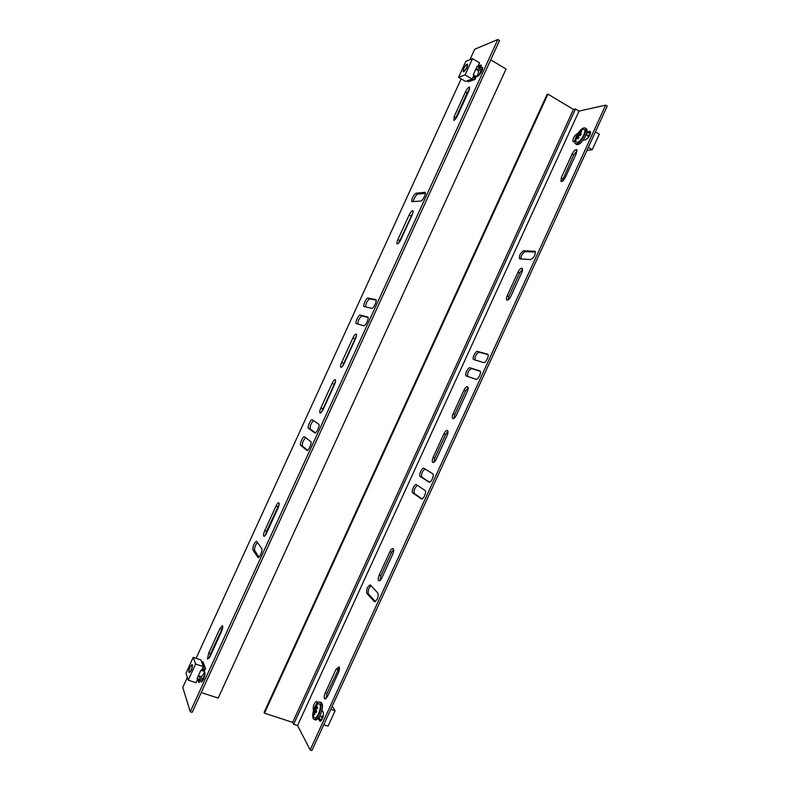 <?xml version="1.0" encoding="UTF-8"?>
<svg xmlns="http://www.w3.org/2000/svg" width="790" height="790" viewBox="0 0 790 790"><rect width="100%" height="100%" fill="white"/><g stroke="black" fill="none" stroke-linecap="round" stroke-linejoin="round"><path stroke-width="1.19" d="M323.515 715.286L321.797 716.599M322.409 718.811L320.987 716.332M321.807 719.868L320.207 719.344L319.051 717.31M320.533 720.134L321.392 720.421M323.732 724.736L328.038 726.158L335.079 710.783L332.244 706.142M335.079 710.783L330.783 709.341M315.407 719.917L315.467 719.937C316.997 720.154 318.637 718.466 320.394 714.851C322.922 708.314 323.159 704.167 321.105 702.409L319.792 701.964M313.433 710.832C312.257 715.671 312.475 718.554 314.084 719.483C315.615 719.7 317.254 718.001 319.012 714.387C321.55 707.86 321.787 703.712 319.733 701.955C318.192 701.727 316.553 703.426 314.805 707.04L314.262 708.314M313.551 716.362L313.739 717.004C314.904 718.88 316.543 717.784 318.637 713.726C321.096 706.695 320.888 703.376 317.995 703.781L317.61 704.078M314.242 708.344L316.741 705.756L315.388 708.255L317.402 706.892L317.402 708.393L315.388 709.756L316.731 711.138L315.96 712.817L314.618 711.435L314.637 714.417L313.877 714.585L313.857 711.612L313.225 713.429L313.205 712.343L314.242 708.344M315.388 708.255L316.8 708.729M315.98 705.934L316.504 706.102M314.627 708.433L316.356 709.015M313.906 709.193L315.447 709.706M315.872 708.847L315.506 709.657M313.867 710.111L316.128 710.862L315.427 711.701M315.724 710.151L316.128 710.862M313.857 711.612L314.578 711.849M314.618 711.435L316.296 711.997M588.056 138.013L587.957 135.712M590.031 134.764L587.207 135.268M590.416 133.629L588.985 132.779L586.694 133.194M589.824 132.523L590.555 132.957M595.403 131.891L599.314 134.221L592.224 149.695L586.881 150.485M592.224 149.695L588.303 147.384M586.269 128.691L586.328 128.721C587.513 129.748 587.296 132.147 585.686 135.89C582.408 142.062 579.426 144.935 576.759 144.521L575.564 143.82M578.023 133.263C580.936 129.125 583.287 127.368 585.074 127.98C586.259 129.007 586.042 131.397 584.432 135.149C581.144 141.321 578.171 144.205 575.515 143.79C574.32 142.753 574.537 140.363 576.157 136.621L577.065 135.643L576.058 138.299L576.414 139.02L577.421 136.354L577.697 138.793L578.833 137.816L578.557 135.376L580.482 135.515L581.252 133.826L579.327 133.688L581.608 131.762L581.243 131.051L578.971 132.987L579.949 131.298L579.08 132.009L576.759 135.386M582.349 129.619L582.961 129.343C585.173 128.997 585.41 130.982 583.682 135.278C579.969 141.736 577.332 143.731 575.752 141.272L575.712 140.768M577.421 136.354L578.685 137.105M577.065 135.643L578.616 136.561M577.184 134.567L578.557 135.376M578.201 136.315L578.557 135.534M577.836 133.964L579.899 135.179L580.077 134.132M578.803 135.376L579.899 135.179M578.971 132.987L579.633 133.382M579.327 133.688L580.857 134.596M447.14 435.409C448.197 432.831 448.295 431.182 447.436 430.461L447.416 430.451C446.33 430.254 445.175 431.37 443.95 433.799L433.147 457.371C432.061 460.027 431.972 461.716 432.871 462.446C433.927 462.634 435.053 461.538 436.248 459.168L447.14 435.409M467.285 391.435C468.312 388.957 468.401 387.367 467.562 386.685L467.502 386.666C466.367 386.547 465.182 387.712 463.937 390.181L453.124 413.763C452.078 416.3 451.989 417.92 452.858 418.621C453.954 418.828 455.139 417.683 456.393 415.204L467.285 391.435M521.785 272.501C522.713 270.299 522.812 268.886 522.081 268.274L521.785 268.195C520.521 268.353 519.257 269.686 518.003 272.185L507.18 295.796C506.232 298.057 506.133 299.499 506.894 300.121C508.118 300.338 509.441 299.064 510.873 296.299L521.785 272.501M392.739 554.136C393.805 551.538 393.973 549.731 393.242 548.724L393.025 548.586C392.067 548.418 391.05 549.425 389.974 551.598L379.19 575.14C378.005 578.102 377.906 579.998 378.894 580.808C379.822 580.966 380.81 579.988 381.866 577.865L392.739 554.136M338.397 672.715C339.483 670.088 339.72 668.133 339.127 666.839L336.066 669.239L325.292 692.751C324.009 696.059 323.89 698.163 324.947 699.071L327.544 696.415L338.397 672.715M576.345 153.418L576.67 149.666L576.137 149.577C574.745 150.021 573.402 151.512 572.128 154.04L561.305 177.681L560.989 181.522C562.322 181.739 563.803 180.317 565.433 177.246L576.345 153.418M605.654 105.139L607.224 106.097L311.922 750.5L310.174 749.947L605.654 105.139L579.04 111.114L297.553 725.546L310.174 749.947M428.871 482.107L428.98 482.167C430.975 483.263 434.747 474.721 432.703 473.743L423.894 468.292C421.998 467.236 418.315 475.521 420.24 476.518L429.089 482.196M475.985 379.289C478.059 380.247 482.068 371.735 479.915 370.954L470.05 367.804C468.045 366.935 464.165 375.211 466.219 375.961L475.985 379.289M483.658 362.541C485.741 363.41 489.751 354.996 487.628 354.216L477.555 351.422C475.531 350.642 471.66 358.818 473.694 359.569L483.658 362.541M421.208 498.836L421.347 498.905C423.322 499.991 427.025 491.528 425.04 490.472L416.379 484.625C414.493 483.589 410.869 491.815 412.745 492.871L421.485 498.954M370.49 585.104L370.214 584.916C367.38 586.526 366.224 589.31 366.748 593.27L374.45 601.733C377.403 600.074 378.578 597.22 377.976 593.162L370.49 585.104M523.671 250.766C520.324 252.938 518.971 255.644 519.613 258.883L530.831 259.584C534.297 257.402 535.689 254.647 535.018 251.299L523.671 250.766L525.241 251.605L535.462 252.03M583.168 140.176L585.745 139.741C589.251 137.282 590.732 134.517 590.189 131.426L587 131.821M577.855 133.49L577.362 133.579C573.975 136.018 572.553 138.724 573.066 141.706L574.745 141.598M318.182 718.466L319.96 721.191C322.616 719.601 323.732 716.688 323.317 712.442L321.994 710.161M317.659 702.745L316.632 701.352C314.074 702.893 312.959 705.737 313.314 709.884L313.561 710.299M264.472 713.182L547.934 94.148L547.095 94.385L264.107 712.392L264.472 713.182L292.675 722.386L293.633 724.272L575.495 108.981L579.04 111.114M293.633 724.272L297.553 725.546M292.675 722.386L573.451 109.455L575.495 108.981M547.934 94.148L573.451 109.455M429.553 482.186L421.87 477.219C421.011 474.217 422.058 471.462 425.01 468.974M433.937 462.239L434.786 458.091L445.58 434.54L447.979 431.38M453.934 418.433L454.754 414.513L465.557 390.941L468.105 387.633M467.492 376.396C467.384 372.515 468.776 369.908 471.65 368.575L480.29 371.33M507.99 299.973L508.78 296.615L519.593 273.014L522.565 269.262M474.928 359.944C474.918 356.083 476.331 353.505 479.155 352.202L488.023 354.651M379.951 580.532L380.859 575.792L391.643 552.259L393.627 549.514M421.978 498.905L414.385 493.562C413.535 490.61 414.553 487.865 417.426 485.327M326.013 698.686L327.001 693.334L339.374 667.481M562.125 181.384L573.688 154.949L577.075 150.722M375.319 601.575L368.407 593.902C367.686 591.098 368.565 588.362 371.043 585.706M520.758 259.011C521.133 255.358 522.625 252.889 525.241 251.605M586.723 133.085L590.594 132.384M574.221 141.686L575.851 137.322M315.161 706.29L317.363 702.251M320.947 720.855L318.982 717.409M463.404 71.781L463.779 71.781C466.377 69.313 467.631 66.834 467.562 64.346L467.552 64.336M480.202 68.147L481.475 65.343L480.913 65.007L479.915 67.19L478.098 66.103L479.579 62.864L472.519 58.657L465.093 74.902L472.173 79.069L473.654 75.83L475.471 76.897L474.474 79.079L475.047 79.415L476.321 76.61L473.25 74.803L477.13 66.32L480.202 68.147L476.38 69.569M480.913 65.007L478.118 66.064M472.519 58.657L465.863 61.334L458.546 77.321L465.537 81.419L472.173 79.069M465.093 74.902L458.546 77.321M475.471 76.897L472.706 77.884M468.253 80.452L467.808 81.429L468.371 81.755L475.047 79.415M474.474 79.079L467.808 81.429M481.554 69.174L479.086 75.327M466.762 67.348C465.3 70.221 464.105 71.653 463.177 71.643L463.76 68.513C465.211 65.639 466.406 64.207 467.334 64.207L466.762 67.348M475.807 69.224L478.651 70.912L478.098 74.053L476.627 76.61M191.95 664.597L189.985 667.046C188.761 670.029 188.455 671.875 189.067 672.586L191.032 670.137C192.247 667.145 192.553 665.299 191.95 664.597L192.444 664.973C192.266 668.547 191.219 671.105 189.314 672.665L189.294 672.655M200.393 679.746L199.119 682.53L197.51 679.509L196.009 682.718L188.227 680.16L195.614 664.025L203.376 666.622L201.904 669.841L203.899 670.513L204.887 668.34L205.509 668.557L204.235 671.332L200.867 670.206L197.016 678.63L200.393 679.746L199.021 675.885M198.488 682.323L199.485 680.16L197.48 679.499M188.227 680.16L185.976 673.238L193.244 657.349L200.887 659.927L203.376 666.622M195.614 664.025L193.244 657.349M203.899 670.513L202.872 667.718M201.904 662.672L202.388 661.625L203 661.832L205.509 668.557M204.887 668.34L202.388 661.625M202.062 680.081L205.035 674.334M201.489 676.704L203.494 674.285L204.432 671.599M340.925 367.34C341.793 367.419 342.86 366.155 344.144 363.568L355.47 338.801C356.567 336.224 356.813 334.644 356.201 334.061C355.312 333.982 354.206 335.266 352.903 337.923L341.665 362.482C340.549 365.118 340.302 366.738 340.925 367.34L340.925 367.34M320.059 412.943L320.118 412.973C320.947 413.061 321.965 411.857 323.189 409.368L334.516 384.612C335.651 381.916 335.898 380.267 335.266 379.654C334.417 379.575 333.36 380.81 332.116 383.357L320.878 407.907C319.762 410.553 319.486 412.232 320.059 412.943M263.712 536.104L263.909 536.262C264.64 536.331 265.539 535.255 266.605 533.033L277.922 508.316C279.176 505.304 279.453 503.447 278.761 502.756C278.011 502.677 277.083 503.783 275.987 506.044L264.769 530.564C263.633 533.24 263.287 535.087 263.712 536.104M397.37 243.962C398.377 243.725 399.533 242.303 400.826 239.666L412.173 214.87C413.16 212.579 413.387 211.177 412.854 210.663C411.857 210.604 410.612 212.046 409.131 215.008L397.874 239.607C396.866 241.947 396.639 243.379 397.192 243.913L397.37 243.962M453.885 120.416C455.04 119.873 456.265 118.273 457.578 115.607L468.934 90.781L469.586 87.048C468.49 87.019 467.097 88.648 465.429 91.936L454.161 116.565L453.885 120.416M207.444 659.107L210.101 656.549L221.398 631.862C222.77 628.494 223.086 626.421 222.355 625.631L219.926 628.583L208.728 653.063L207.444 659.107M190.272 711.75L497.838 39.5L499.557 40.537L192.177 712.353L190.272 711.75L182.776 687.468L187.349 677.465M357.732 324.009C358.176 320.118 359.578 317.422 361.958 315.911L368.16 317.541M342.416 366.422L356.468 335.79M321.589 412.034L335.553 381.382M315.447 432.89L310.203 429.029C309.799 426.304 310.895 423.479 313.502 420.566M265.381 535.195L266.585 531.275L279.097 504.504M307.567 450.29L302.422 446.054C302.017 443.397 303.084 440.593 305.621 437.621M398.733 243.024L413.012 212.471M365.484 306.866C366.017 302.985 367.449 300.319 369.76 298.867L376.188 300.19M455.149 119.448L467.127 92.924L469.615 89.003M209.232 658.159L210.575 653.695L222.721 627.487M413.259 201.648C414.128 197.974 415.599 195.466 417.673 194.113L425.425 193.343M259.021 557.108L254.627 550.521C254.301 548.082 255.229 545.347 257.392 542.305M202.467 681.227L200.769 676.467M477.96 70.508L482.66 68.77M490.718 59.843L506.044 69.036L218.168 698.083L201.233 692.554M497.838 39.5L474.711 49.247L469.932 59.694M461.163 78.862L196.108 658.317M363.795 325.786C365.375 326.507 369.522 317.62 367.863 317.086L360.22 315.072C358.7 314.44 354.68 323.061 356.26 323.574L363.795 325.786M314.766 432.95L314.854 432.989C316.336 433.888 320.296 425 318.755 424.23L312.267 419.717C310.855 418.868 306.994 427.479 308.436 428.269L314.943 433.019M306.797 450.379L306.895 450.438C308.367 451.317 312.267 442.509 310.786 441.659L304.456 436.732C303.054 435.892 299.252 444.434 300.644 445.293L307.014 450.468M371.784 308.327C373.384 308.959 377.521 300.17 375.872 299.637L368.022 298.018C366.471 297.475 362.482 306.007 364.042 306.52L371.784 308.327M415.965 193.204C413.022 195.752 411.649 198.586 411.827 201.697L420.873 201.035C422.611 201.114 426.649 192.898 425.139 192.335L415.965 193.204L417.673 194.113M256.72 541.328L256.523 541.17C254.074 543.046 252.84 545.93 252.83 549.83L258.053 557.582C259.456 558.352 262.991 549.988 261.816 548.695L256.72 541.328M200.334 679.874L201.292 682.056C203.583 680.239 204.808 677.218 204.946 672.991L204.294 671.214M476.271 76.739L478.029 76.107C481.14 73.233 482.631 70.32 482.502 67.367L480.251 68.019M319.496 720.786L320.533 721.122M589.597 131.347L590.515 131.891M534.672 251.2L535.255 251.516M366.748 593.27L368.407 593.902M374.154 601.516L374.806 601.763M561.305 177.681L562.865 178.57M572.128 154.04L573.688 154.949M325.292 692.751L327.001 693.334M336.066 669.239L337.765 669.841M412.745 492.871L414.385 493.562M379.19 575.14L380.859 575.792M389.974 551.598L391.643 552.259M477.555 351.422L479.155 352.202M507.18 295.796L508.78 296.615M518.003 272.185L519.593 273.014M470.05 367.804L471.65 368.575M453.124 413.763L454.754 414.513M463.937 390.181L465.557 390.941M433.147 457.371L434.786 458.091M443.95 433.799L445.58 434.54M420.24 476.518L421.87 477.219M482.72 67.772L482.028 67.357M201.756 681.938L200.976 681.681M254.627 550.521L252.83 549.83M258.33 557.582L257.836 557.394M221.773 629.225L219.926 628.583M210.575 653.695L208.728 653.063M467.127 92.924L465.429 91.936M455.86 117.532L454.161 116.565M369.76 298.867L368.022 298.018M410.859 215.917L409.131 215.008M399.612 240.496L397.874 239.607M302.422 446.054L300.644 445.293M277.794 506.765L275.987 506.044M266.585 531.275L264.769 530.564M310.203 429.029L308.436 428.269M333.884 384.157L332.116 383.357M322.666 408.687L320.878 407.907M354.661 338.742L352.903 337.923M343.433 363.291L341.665 362.482M361.958 315.911L360.22 315.072M317.995 703.781L314.627 707.613M313.818 709.45L313.284 711.642M313.205 712.343L313.739 717.004M321.816 716.609L319.851 715.957M315.467 719.937L314.084 719.483M586.328 128.721L585.074 127.98M587.987 135.722L586.2 134.665M582.961 129.343L579.08 132.009M578.655 132.473L577.312 134.339M576.453 136.156L575.752 141.272M198.369 675.667L201.509 676.714"/></g></svg>
